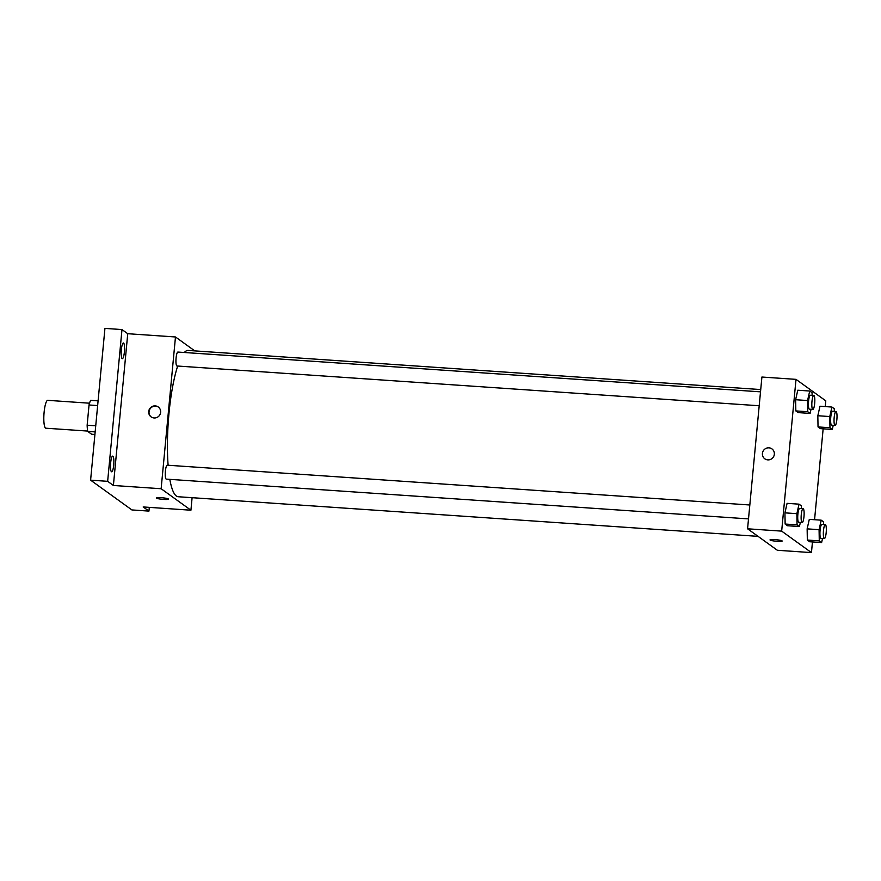 <?xml version="1.0" encoding="UTF-8"?>
<svg xmlns="http://www.w3.org/2000/svg" width="881" height="881" viewBox="0 0 881 881"><rect width="100%" height="100%" fill="white"/><g stroke="black" fill="none" stroke-linecap="round" stroke-linejoin="round"><path stroke-width="1.32" d="M89.543 403.201L47.772 400.337A13.964 2.852 93.9 0 0 44.105 412.319A13.964 2.852 93.9 0 0 45.867 428.21L87.637 431.062M94.917 434.476L91.657 434.256L87.693 431.393A18.754 3.832 93.9 0 1 87.142 425.226L89.047 404.985A18.754 3.832 93.9 0 1 90.622 400.348L98.088 400.855M95.159 431.899L87.693 431.393M97.648 405.579L89.047 404.985M95.732 425.809L87.142 425.226M149.296 507.368L148.944 511.101L131.897 509.934L90.6 480.156L104.938 328.393L121.985 329.56L127.745 333.712L113.396 485.475L107.647 481.323L90.6 480.156M148.944 511.101L143.185 506.949L190.924 510.209L161.135 488.735L113.396 485.475M161.201 497.688A6.112 0.76 5.4 0 1 168.469 499.12A6.112 0.76 5.4 0 1 162.313 499.296A6.112 0.76 5.4 0 1 156.3 497.963A6.112 0.76 5.4 0 1 161.201 497.688M111.447 471.72A7.852 1.608 -86.1 0 1 110.61 463.362A7.852 1.608 -86.1 0 1 112.713 456.127A7.852 1.608 -86.1 0 1 112.911 456.204A7.852 1.608 -86.1 0 1 113.748 464.562A7.852 1.608 -86.1 0 1 111.645 471.798A7.852 1.608 -86.1 0 1 111.447 471.72M122.14 358.589A7.852 1.608 -86.1 0 1 121.303 350.22A7.852 1.608 -86.1 0 1 123.406 342.995A7.852 1.608 -86.1 0 1 123.604 343.072A7.852 1.608 -86.1 0 1 124.441 351.431A7.852 1.608 -86.1 0 1 122.338 358.666A7.852 1.608 -86.1 0 1 122.14 358.589M107.647 481.323L121.985 329.56M161.135 488.735L175.473 336.971L127.745 333.712M175.473 336.971L194.789 350.891M177.687 366.033A73.321 14.999 93.9 0 0 168.987 413.343A73.321 14.999 93.9 0 0 168.117 465.245M169.824 479.363A73.321 14.999 93.9 0 0 178.204 496.741L758.045 536.353M760.732 389.556L188.193 350.44A73.321 14.999 93.9 0 0 184.316 352.488M192.102 497.688L190.924 510.209M749.819 504.989L167.225 465.19A6.982 1.432 93.9 0 0 165.397 471.181A6.982 1.432 93.9 0 0 166.278 479.121L748.509 518.898M759.202 405.756L176.971 365.989A6.982 1.432 -86.1 0 1 176.013 358.919A6.982 1.432 -86.1 0 1 177.918 352.059L760.512 391.847M160.639 412.33A6.112 5.936 125.8 0 1 151.091 416.878A6.112 5.936 125.8 0 1 149.858 408.454A6.112 5.936 125.8 0 1 160.639 412.33M151.268 416.999A6.112 5.936 125.8 0 1 150.199 408.696A6.112 5.936 125.8 0 1 158.404 407.088M168.469 499.12A6.112 0.76 5.4 0 1 162.313 499.296A6.112 0.76 5.4 0 1 156.3 497.963M812.458 541.936L811.456 552.607L777.361 550.273L747.573 528.798L761.911 377.035L796.006 379.359L825.794 400.844L825.255 406.593M811.456 552.607L781.667 531.122L747.573 528.798M774.917 539.613A6.112 0.76 5.4 0 1 782.185 541.044A6.112 0.76 5.4 0 1 776.029 541.22A6.112 0.76 5.4 0 1 770.016 539.888A6.112 0.76 5.4 0 1 774.917 539.613M820.376 428.618L818.031 426.922L817.832 415.733L819.991 406.229L817.832 415.733L818.031 426.922L820.376 428.618L832.314 429.432L829.968 427.737L829.77 416.548L831.917 407.044L834.263 408.729L834.307 411.383M787.482 525.737L785.136 524.041L784.938 512.852L787.085 503.348L784.938 512.852L785.136 524.041L787.482 525.737L799.408 526.552L797.063 524.856L796.876 513.667L799.023 504.163L801.369 505.859L801.413 508.513M823.151 428.805L814.562 519.724M781.667 531.122L796.006 379.359M809.683 541.749L807.337 540.053L807.139 528.864L809.298 519.361L807.139 528.864L807.337 540.053L809.683 541.749L821.621 542.564L819.275 540.868L819.077 529.679L821.224 520.175L823.57 521.871L823.614 524.525M798.175 412.605L795.829 410.909L795.631 399.721L797.779 390.217L795.631 399.721L795.829 410.909L798.175 412.605L810.102 413.42L807.756 411.724L807.569 400.536L809.716 391.032L812.062 392.728L812.106 395.382M774.344 454.255A6.112 5.936 125.8 0 1 764.807 458.803A6.112 5.936 125.8 0 1 763.574 450.378A6.112 5.936 125.8 0 1 774.344 454.255M764.807 458.803A6.112 5.936 125.8 0 1 763.574 450.378A6.112 5.936 125.8 0 1 771.954 448.892M782.185 541.044A6.112 0.76 5.4 0 1 776.029 541.22A6.112 0.76 5.4 0 1 770.016 539.888M811.038 409.302L810.102 413.42M813.791 395.492L810.388 395.261A6.982 1.432 93.9 0 0 808.56 401.251A6.982 1.432 93.9 0 0 809.43 409.191L812.844 409.423A6.982 1.432 93.9 0 0 814.749 402.551A6.982 1.432 93.9 0 0 813.791 395.492A6.982 1.432 93.9 0 0 811.963 401.483A6.982 1.432 93.9 0 0 812.844 409.423M807.756 411.724L795.829 410.909M807.569 400.536L795.631 399.721M809.716 391.032L797.779 390.217M833.239 425.314L832.314 429.432M836.003 411.504L832.589 411.273A6.982 1.432 93.9 0 0 830.761 417.264A6.982 1.432 93.9 0 0 831.642 425.204L835.045 425.435A6.982 1.432 93.9 0 0 836.95 418.563A6.982 1.432 93.9 0 0 836.003 411.504A6.982 1.432 93.9 0 0 834.175 417.495A6.982 1.432 93.9 0 0 835.045 425.435M829.968 427.737L818.031 426.922M829.77 416.548L817.832 415.733M831.917 407.044L819.991 406.229M800.344 522.433L799.408 526.552M803.098 508.623L799.695 508.392A6.982 1.432 93.9 0 0 797.867 514.383A6.982 1.432 93.9 0 0 798.737 522.323L802.15 522.554A6.982 1.432 93.9 0 0 804.056 515.693A6.982 1.432 93.9 0 0 803.098 508.623A6.982 1.432 93.9 0 0 801.27 514.614A6.982 1.432 93.9 0 0 802.15 522.554M797.063 524.856L785.136 524.041M796.876 513.667L784.938 512.852M799.023 504.163L787.085 503.348M822.546 538.445L821.621 542.564M825.31 524.635L821.896 524.404A6.982 1.432 93.9 0 0 820.068 530.395A6.982 1.432 93.9 0 0 820.949 538.335L824.352 538.566A6.982 1.432 93.9 0 0 826.257 531.706A6.982 1.432 93.9 0 0 825.31 524.635A6.982 1.432 93.9 0 0 823.482 530.626A6.982 1.432 93.9 0 0 824.352 538.566M819.275 540.868L807.337 540.053M819.077 529.679L807.139 528.864M821.224 520.175L809.298 519.361"/></g></svg>
